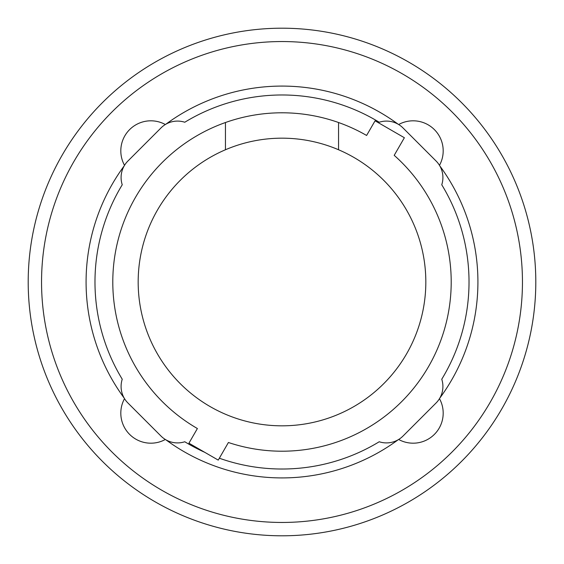 <?xml version="1.0" encoding="UTF-8"?>
<svg xmlns="http://www.w3.org/2000/svg" width="564" height="564" viewBox="0 0 564 564"><rect width="100%" height="100%" fill="white"/><g stroke="black" fill="none" stroke-linecap="round" stroke-linejoin="round"><path stroke-width="0.85" d="M338.548 149.756A143.827 143.827 0 0 1 282 425.827A143.827 143.827 0 0 1 225.452 149.756L225.452 122.522A169.207 169.207 0 0 1 338.548 122.522L338.548 149.756A143.827 143.827 0 0 0 225.452 149.756M225.452 122.522A169.207 169.207 0 0 0 197.393 428.534L188.933 443.191L218.247 460.111L228.413 442.5A169.207 169.207 0 0 0 394.201 155.347L404.374 137.729L375.067 120.809L366.607 135.466A169.207 169.207 0 0 0 338.548 122.522M204.725 452.307A187.015 187.015 0 0 1 184.773 441.76A23.378 23.378 0 0 1 161.001 436.064L127.936 402.999A23.378 23.378 0 0 1 122.24 379.227A187.015 187.015 0 0 1 122.24 184.773A23.378 23.378 0 0 1 127.936 161.001L161.001 127.936A23.378 23.378 0 0 1 184.773 122.24A187.015 187.015 0 0 1 379.227 122.24A23.378 23.378 0 0 1 402.999 127.936L436.064 161.001A23.378 23.378 0 0 1 441.76 184.773A187.015 187.015 0 0 1 441.76 379.227A23.378 23.378 0 0 1 436.064 402.999L402.999 436.064A23.378 23.378 0 0 1 379.227 441.76A187.015 187.015 0 0 1 219.34 458.208M394.201 155.347A169.207 169.207 0 0 1 228.413 442.5M197.393 428.534A169.207 169.207 0 0 1 112.793 282M441.76 184.773A187.015 187.015 0 0 1 441.76 379.227M122.24 379.227A187.015 187.015 0 0 1 122.24 184.773M184.773 122.24A187.015 187.015 0 0 1 379.227 122.24M439.779 165.851A195.927 195.927 0 0 1 439.779 398.149M398.663 124.524A30.054 30.054 0 0 1 439.476 165.337M165.851 124.221A195.927 195.927 0 0 1 398.149 124.221M124.524 165.337A30.054 30.054 0 0 1 165.337 124.524M124.221 398.149A195.927 195.927 0 0 1 124.221 165.851M165.337 439.476A30.054 30.054 0 0 1 124.524 398.663M398.149 439.779A195.927 195.927 0 0 1 165.851 439.779M439.476 398.663A30.054 30.054 0 0 1 398.663 439.476M28.2 282A253.8 253.8 0 0 0 282 535.8A253.8 253.8 0 0 0 535.8 282A253.8 253.8 0 0 0 282 28.2A253.8 253.8 0 0 0 28.2 282M41.546 282A240.454 240.454 0 0 1 282 41.546A240.454 240.454 0 0 1 522.454 282A240.454 240.454 0 0 1 282 522.454A240.454 240.454 0 0 1 41.546 282"/></g></svg>
